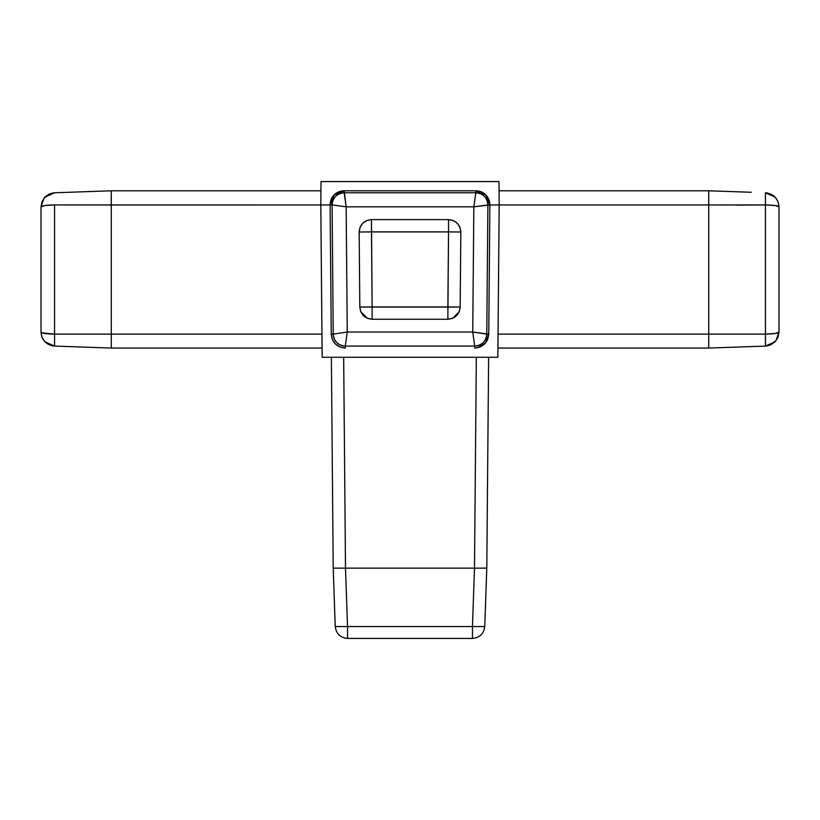 <?xml version="1.0" encoding="UTF-8"?>
<svg xmlns="http://www.w3.org/2000/svg" width="820" height="820" viewBox="0 0 820 820"><rect width="100%" height="100%" fill="white"/><g stroke="black" fill="none" stroke-linecap="round" stroke-linejoin="round"><path stroke-width="1.23" d="M448.53 219.606L448.53 231.906L460.83 232.019C460.092 224.536 455.992 220.395 448.53 219.606L453.265 220.559L457.273 223.245L459.928 227.273L460.83 232.019L460.174 307.059L459.21 311.733L456.535 315.68L452.558 318.324L447.874 319.246L372.126 319.246L367.442 318.324L363.465 315.68L360.79 311.733L359.826 307.059L359.17 232.019C359.898 224.547 363.998 220.406 371.47 219.606L448.53 219.606L448.53 231.906L371.47 231.906L372.126 306.946L447.874 306.946L448.53 231.906L371.47 231.906L371.47 219.606L448.53 219.606C456.002 220.406 460.102 224.547 460.83 232.019L448.53 231.906L447.874 319.246L452.476 318.355M111.182 196.656L111.284 204.979L320.815 204.979L321.02 181.568L320.815 204.979L330.122 204.979L320.815 204.979L322.147 357.284L320.815 204.979L54.571 204.938L54.571 334.13C46.289 333.976 41.769 333.268 41 332.028L41 206.824L41 332.028L42.025 332.817L54.571 334.13L321.942 334.13L111.284 334.13L111.284 204.979L111.284 334.14L54.571 334.13L54.571 346.081L111.284 348.059L322.065 348.059L322.034 344.42M322.147 357.284L497.853 357.284L499.185 204.979L497.853 357.284L322.147 357.284M330.122 204.979L332.1 204.938L330.122 204.979L331.249 334.13L333.228 334.13L332.1 204.938A12.064 12.044 -45.3 0 1 344.154 192.782L475.846 192.782L473.837 206.824L475.846 192.782C483.205 193.51 487.223 197.569 487.9 204.938L473.837 206.824L489.878 204.969L485.809 194.965L475.836 190.793L475.846 192.782L475.836 190.793L344.164 190.793L344.154 192.782L475.846 192.782A12.064 12.044 45.3 0 1 487.9 204.938L486.772 334.13C486.004 341.386 481.986 345.374 474.718 346.081A12.064 12.044 135.2 0 0 486.772 334.13L472.74 332.028L473.837 206.824L346.163 206.824L347.26 332.028L472.74 332.028L488.751 334.14L487.644 339.47L484.599 343.98L480.059 346.993L474.708 348.059L474.718 346.081L345.281 346.081L345.292 348.059L339.952 347.003L335.411 343.99L332.356 339.48L331.249 334.13L330.122 204.979L331.157 199.557L334.191 194.965L338.752 191.88L344.174 190.793L475.825 190.793L481.227 191.88L485.809 194.955L488.843 199.547L489.878 204.979L499.185 204.979L489.878 204.979L488.751 334.13L489.878 204.969L487.9 204.938L486.772 334.13L488.751 334.14C487.859 342.606 483.175 347.239 474.708 348.059L474.698 348.059M499.185 204.979L498.98 181.568L321.02 181.568L498.98 181.568L499.185 204.979L708.716 204.979L499.185 204.979M497.965 344.359L497.935 348.059L708.716 348.059L765.429 346.081L708.716 348.059L708.716 204.979L708.716 334.14L765.429 334.13L765.429 204.938L737.067 205.143M751.253 192.28L708.716 190.793L499.062 190.793L708.716 190.793L737.067 191.788M765.624 346.071L770.605 344.902L775.054 341.796L765.429 346.081L765.429 334.13L498.058 334.13L708.716 334.13L708.716 348.059L497.935 348.059L497.965 344.42M708.716 204.805L708.716 190.793L708.716 204.979L765.429 204.938L765.429 192.782C773.711 193.827 778.231 198.512 779 206.824L779 332.028L777.975 337.297L779 332.028L779 206.824L775.054 205.512L765.429 204.938L765.429 334.13C773.711 333.976 778.231 333.268 779 332.028L775.945 340.771L768.125 345.722L765.429 346.081L765.429 334.13L775.054 333.494L779 332.028M498.058 334.13L497.976 343.98L498.058 334.13M708.716 190.793L708.716 204.969M708.716 334.14L708.716 348.059L708.716 334.14M775.054 341.796L777.975 337.297L775.054 341.796M765.552 338.311L765.572 339.08M765.429 346.081L767.95 345.763M766.167 204.938L765.439 204.938L765.429 192.782L775.054 197.056L777.975 201.556L779 206.824L777.975 201.556L775.054 197.056L765.859 192.802M765.429 204.938C773.711 205.082 778.231 205.707 779 206.824L779 206.814M775.054 205.512L776.274 205.707M777.975 332.817L776.694 333.186M775.054 333.494L765.429 334.13M775.002 205.502L774.275 205.41M773.188 205.297L772.307 205.215M488.628 357.284L486.793 568.147L484.753 626.562L486.793 568.147L474.493 568.147L476.328 357.284L474.493 568.147L345.507 568.147L486.793 568.147L488.628 357.284M343.672 357.284L345.497 568.147L347.536 626.562L472.463 626.562L474.503 568.147L486.793 568.147L474.503 568.147L472.463 626.562L484.753 626.562L472.463 626.562L472.463 638.431C479.679 637.714 483.769 633.757 484.753 626.562C483.779 633.757 479.679 637.714 472.463 638.431L347.536 638.431L472.463 638.431L472.463 626.562L347.536 626.562L345.497 568.147L333.207 568.147L331.372 357.284L333.207 568.147L345.507 568.147L343.672 357.284M335.247 626.562L333.207 568.147L345.497 568.147L333.207 568.147L335.247 626.562L347.536 626.562L335.247 626.562C336.231 633.757 340.32 637.714 347.536 638.431L347.536 626.562L347.536 638.431C340.32 637.714 336.22 633.757 335.247 626.562M111.284 190.793L320.938 190.793L111.284 190.793L54.571 192.782L111.284 190.793L111.284 204.969L111.284 190.793L111.284 204.969L54.571 204.938L44.946 205.512L41 206.824C41.769 205.707 46.289 205.082 54.571 204.938L54.571 346.081C46.289 345.025 41.769 340.341 41 332.028L42.025 337.297L41 332.028M322.034 344.359L322.065 348.059L111.284 348.059L111.284 334.14L111.284 348.059L111.284 334.14L111.284 348.059L82.933 347.075M68.747 346.573L54.571 346.081L44.946 341.796L42.025 337.297L44.946 341.796L54.571 346.081L51.875 345.722M51.896 193.13L54.571 192.782L49.395 193.961L44.946 197.056L54.571 192.782L51.875 193.13L44.054 198.081L41 206.824L42.025 201.556L41 206.824M44.946 197.056L42.025 201.556L44.946 197.056M53.331 204.949L52.541 204.969M50.86 205.02L50.03 205.061M48.759 205.133L47.734 205.215M46.412 205.338L45.725 205.41M44.926 205.512L50.86 205.031M44.167 205.635L43.573 205.738M42.783 205.902L42.261 206.046M44.946 333.494L43.747 333.279M42.025 206.117L43.122 205.83M331.249 334.13L331.249 334.14C332.141 342.606 336.825 347.239 345.292 348.059L345.281 346.081A12.064 12.044 -135.2 0 1 333.228 334.13L331.249 334.13C332.141 342.596 336.815 347.239 345.292 348.059L345.302 348.059M359.17 232.019L360.072 227.273L362.727 223.245L366.735 220.559L371.47 219.606L372.126 306.946L359.826 307.059L359.17 232.019L371.47 231.906L359.17 232.019C359.908 224.536 364.008 220.395 371.47 219.606M459.251 311.641L460.174 307.059L460.83 232.019M367.524 318.355L372.126 319.246L447.874 319.246L447.874 306.946L460.174 307.059C459.343 314.419 455.243 318.488 447.874 319.246M372.126 319.246L372.126 306.946L372.126 319.246C364.756 318.488 360.656 314.419 359.826 307.059L460.174 307.059M359.826 307.059L360.749 311.641M360.831 311.815L367.36 318.293M452.64 318.293L459.169 311.815M344.174 190.793L334.191 194.965L330.122 204.969A14.053 14.053 134.7 0 1 344.164 190.793L346.163 206.824L332.1 204.938L333.228 334.13C333.996 341.386 338.014 345.374 345.281 346.081L347.26 332.028L346.163 206.824L332.1 204.938C332.776 197.569 336.794 193.51 344.154 192.782L346.163 206.824L473.837 206.824L472.74 332.028L474.718 346.081L472.74 332.028L347.26 332.028L345.281 346.081L474.718 346.081L474.708 348.059C483.185 347.239 487.859 342.596 488.751 334.14L485.594 342.883L477.681 347.741M475.825 190.793L475.836 190.793A14.053 14.053 45.3 0 1 489.878 204.969L489.878 204.979M333.228 334.13L347.26 332.028L333.228 334.13M766.966 192.915L767.54 193.007M53.033 345.937L52.459 345.845"/></g></svg>
